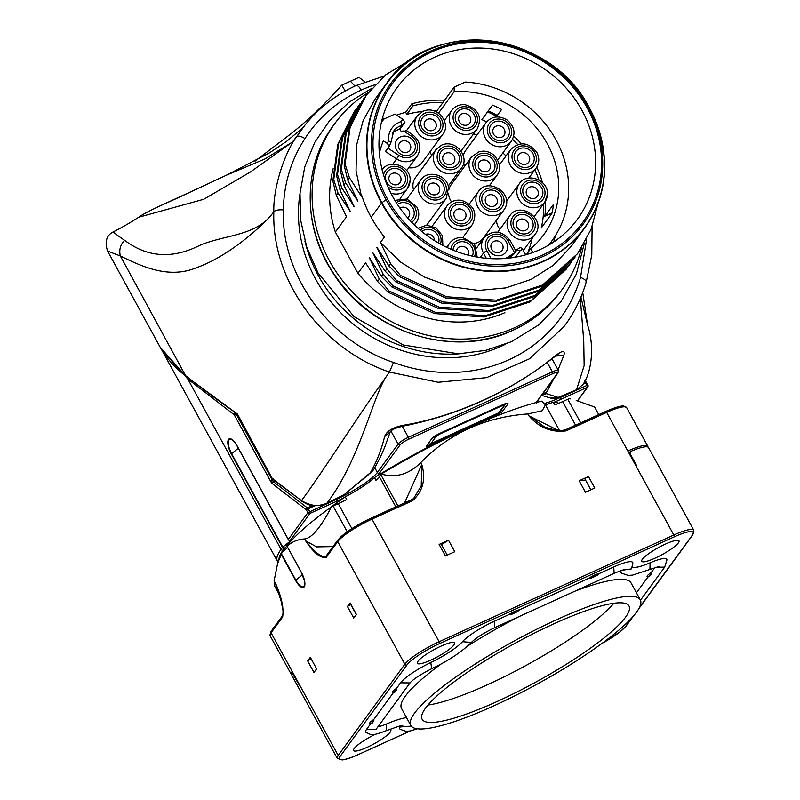 <?xml version="1.0" encoding="UTF-8"?>
<svg xmlns="http://www.w3.org/2000/svg" width="800" height="800" viewBox="0 0 800 800"><rect width="100%" height="100%" fill="white"/><g stroke="black" fill="none" stroke-linecap="round" stroke-linejoin="round"><path stroke-width="1.2" d="M292.63 673.46L293.17 673.21L292.45 673.54L300.18 686.6A31.44 5.87 151.3 0 1 300.36 686.34L271.06 632.83A31.44 5.87 151.3 0 0 270.15 635.8L271.13 631.29A1.57 1.44 36.2 0 0 271.06 632.83L282.6 617.04C284.06 608.41 281.58 596.87 275.18 582.43L282.77 606.31M274.15 580.55L279.93 595.74L274.34 585.53L274.15 580.55L277.67 563.19L282.23 552.02A169.01 31.55 151.3 0 0 279.22 558.23L277.67 563.19M301.34 572.51L287.14 546.33C291.67 541.9 297.48 539.43 304.57 538.94C311.75 538.21 320.76 527.46 331.58 506.68A169.01 31.55 151.3 0 0 286.83 545.74L301.4 572.38A12.14 4.41 -114.5 0 1 304.48 586.36A12.14 4.41 -114.5 0 1 296.82 582.5A12.14 4.41 -114.5 0 1 295.54 580.38L281.29 554.34M307.67 660.95L313.97 672.47L316.62 668.84L310.32 657.32L307.67 660.95A3.14 0.59 151.3 0 1 311.08 658.71M347.45 606.53L353.75 618.05L356.4 614.42L350.1 602.91L347.45 606.53L350.67 604.42M300.36 686.34L338.19 755.44L404.87 664.22A31.44 5.87 -28.7 0 1 439.12 641.73L673.81 535.01A31.44 5.87 -28.7 0 1 693.81 530.27L648.56 447.63A31.44 5.87 151.3 0 0 630.54 451.48L629.97 453.42L636.64 465.61A31.44 5.87 151.3 0 0 635.98 465.91L627.82 451.01A31.44 5.87 -28.7 0 1 647.82 446.28A31.44 5.87 -28.7 0 1 647.95 447.08M559.5 431.04L528.85 415.8L527.82 413.94C484.98 417.11 449.3 433.33 420.76 462.63L421.79 464.51L404.56 502.93M439.14 544.42L445.44 555.94L454.78 551.7L448.47 540.18L439.14 544.42A3.14 0.59 151.3 0 1 441.14 543.95L447.25 555.12M579.15 480.76L585.46 492.27L594.79 488.03L588.49 476.51L579.15 480.76L585.58 480.16M291.9 674.96A31.44 5.87 -28.7 0 1 291.29 674.41A31.44 5.87 -28.7 0 1 292.2 671.44M292.45 673.54A31.44 5.87 151.3 0 0 292.03 675.77L337.28 758.41A31.44 5.87 -28.7 0 1 338.19 755.44A1.57 1.44 36.2 0 0 340.27 756.19A29.87 5.58 -28.7 0 0 358.4 754.51A1.57 0.57 65.5 0 1 358.31 754.59L410.26 730.97M642.37 559.25A21.22 3.96 151.3 0 0 641.75 561.26A21.22 3.96 151.3 0 0 655.26 558.06A21.22 3.96 151.3 0 0 678.37 542.88A21.22 3.96 151.3 0 0 678.99 540.87A21.22 3.96 151.3 0 0 662.01 545.73A21.22 3.96 151.3 0 0 642.37 559.25M417.96 661.3A21.22 3.96 151.3 0 0 417.34 663.3A21.22 3.96 151.3 0 0 434.33 658.44A21.22 3.96 151.3 0 0 453.96 644.93A21.22 3.96 151.3 0 0 454.58 642.92A21.22 3.96 151.3 0 0 437.6 647.78A21.22 3.96 151.3 0 0 417.96 661.3M375.3 734.28A21.22 3.96 151.3 0 0 354.2 748.52A21.22 3.96 151.3 0 0 353.59 750.52A21.22 3.96 151.3 0 0 367.09 747.33A21.22 3.96 151.3 0 0 390.2 732.15A21.22 3.96 151.3 0 0 390.82 730.14A21.22 3.96 151.3 0 0 388.96 729.57M655.68 567.28L664.69 567.12L666.95 559.84A29.87 5.58 151.3 0 0 650.11 562.79A32.23 6.02 -28.7 0 1 632.37 566.87M622.38 570.2L631.5 568.89L632.88 562.99A29.87 5.58 151.3 0 0 613.74 566.96L614.14 573.35L494.62 627.7C483.39 633.17 475.64 638.08 471.39 642.45C461.41 652.19 448.19 660.93 431.74 668.67C420.25 674.6 413 679.36 409.99 682.93L400.59 682.81A29.87 5.58 151.3 0 1 430.75 662.54L431.74 668.67M599.45 573.46A9 1.68 151.3 0 0 588.53 578.42L591.14 578.18L597.37 575.34L599.45 573.46L613.74 566.96M519.44 609.84A9 1.68 151.3 0 0 508.52 614.8L511.13 614.56L517.37 611.72L519.44 609.84L588.53 578.42M430.75 662.54A32.23 6.02 -28.7 0 0 462.46 641.71A29.87 5.58 151.3 0 1 494.23 621.3L508.52 614.8M393.42 692.61L394.82 692.21L396.6 689.78L396.52 688.36L400.59 682.81M396.52 688.36A9 1.68 151.3 0 0 392.77 692.6L393.99 692.67M370.69 723.7L372.09 723.3L373.86 720.88L373.79 719.46L393.37 692.67M373.79 719.46A9 1.68 151.3 0 0 370.04 723.69L371.26 723.77M402.77 725.61L399.52 726.06L386.27 730.69C369.89 736.92 371.49 734.45 366.14 732.48A29.87 5.58 151.3 0 1 366.63 729.26L370.64 723.77M400.58 725.85A32.23 6.02 -28.7 0 1 400.14 726.97A29.87 5.58 151.3 0 0 400.2 729.34L406.14 731.37L410.51 730.91L417.28 728.79M630.02 451.9L630.54 451.48M588.49 476.51A3.14 0.59 151.3 0 0 585.06 478.76A3.14 0.59 151.3 0 0 584.97 479.06L590.86 489.81M569.26 398.6L570.32 398.85A169.01 31.55 151.3 0 0 569.26 398.6A31.44 5.87 151.3 0 0 567.78 399.26L562.64 401.6A37.73 7.04 -28.7 0 1 554.77 404.9L553.29 402.19A37.73 7.04 -28.7 0 1 545.39 404.76M576.22 400.47L594.61 407L598.78 414.61M527.82 413.94L542.17 410.77L545.46 404.87L541.57 401.16A169.01 31.55 151.3 0 0 524.2 406.05A169.01 31.55 151.3 0 0 381.25 474.06A31.44 5.87 151.3 0 0 380.79 474.66L379.33 476.66A37.73 7.04 -28.7 0 1 375.95 480.31L374.46 477.6A37.73 7.04 -28.7 0 1 345.22 496.81L346.7 499.52A37.73 7.04 -28.7 0 1 338.23 503.65L333.09 505.99A31.44 5.87 151.3 0 0 331.58 506.68M381.25 474.06C395.76 478.19 408.93 474.38 420.76 462.63M564.94 430.03L558.2 431.01L544.71 427.06L528.85 415.8C539.13 427.7 551.54 432.72 566.06 430.87A1.57 0.57 -114.5 0 0 565.04 429.95A1.57 0.57 -114.5 0 0 564.94 430.03M338.34 539.65A29.87 5.58 151.3 0 1 370.87 518.28A1.57 0.57 65.5 0 1 370.96 518.21A1.57 0.57 65.5 0 1 371.99 519.12L412.61 500.65C422.96 491.2 426.02 479.15 421.79 464.51L421.22 485.94L413.62 498.51L411.68 499.72M326.14 555.99L337.81 540.08C343.76 533.24 354.81 525.95 370.96 518.21L411.58 499.74A1.57 0.57 -114.5 0 0 411.49 499.81L371.08 518.19M326.8 555.44C323.51 559.08 316.44 554.2 305.59 540.8L304.57 538.94M333.06 546.57L316.6 546.89L305.59 540.8C313.72 552.9 320.59 558.43 326.2 557.4A1.57 1.44 -143.8 0 1 326.26 555.88M287.72 547.63L282.23 552.02M345.22 496.81A155.65 29.05 151.3 0 0 343.64 497.92A155.65 29.05 151.3 0 0 331.27 506.91M587.75 325.77L580.93 297.07M558.83 403.27A155.65 29.05 151.3 0 0 554.02 402.25A155.65 29.05 151.3 0 0 553.29 402.19M499.05 415.05A155.65 29.05 151.3 0 0 463.67 429.78A155.65 29.05 151.3 0 0 376.73 476.21A155.65 29.05 151.3 0 0 374.46 477.6M463.67 429.78L499.01 413.71A3.14 0.59 151.3 0 0 502.43 411.46L507.74 404.2A7.86 1.47 151.3 0 0 507.97 403.46A7.86 1.47 151.3 0 0 502.96 404.64L440.29 433.14A7.86 1.47 151.3 0 0 431.73 438.77L426.43 446.02A3.14 0.59 151.3 0 0 426.34 446.32A3.14 0.59 151.3 0 0 428.34 445.85L463.67 429.78M360.88 487.76L363.85 485.8M185.89 376.22C174.75 367.55 166.2 357.91 160.23 347.28L185.9 376.22L237.45 414.05C221.05 402.64 203.74 389.82 185.53 375.59L120.34 255.97C142.04 266.63 169.06 279.23 196.59 267.65C225.99 257.24 255.46 231.96 269.89 216.79C252.92 235.68 225.58 235 200.71 244.9C176.4 257.38 150.35 259.77 124.59 240.28C116.55 234.85 112.89 231.99 113.62 231.68L113.62 231.68C121.39 227.82 129.76 223.01 138.69 217.24L203.7 199.29L250.36 172.03L292.3 142.13L265.02 158.9L225.35 175.67M305.23 124.76L296.49 136.87C282.95 155.51 273 190.76 273.84 211.75C271.46 279.8 320.99 348.8 389.46 372.06L385.6 377.62C359.57 413.72 320.62 475.05 301.47 500.65L272.29 478.59L273.24 478.53L272.29 478.59L237.45 414.05M272.29 478.59A1.57 1.2 126.6 0 0 272.69 479.28M107.73 251.14L120.34 255.97C118.9 250.05 120.32 244.82 124.59 240.28M160.23 347.28L107.64 251.17C104.48 241.69 106.46 235.2 113.6 231.69M586.63 239.07L580.54 277.39C584.97 279.2 586.77 280.98 585.93 282.72M269.89 216.79L273.84 211.75C275.41 210.19 278.59 209.57 283.38 209.89C280.79 274.47 328.7 340.83 393.49 362.45L389.46 372.06L438.14 382.27L486.61 377.64L529.52 358.79L563.84 326.81C573.96 313.38 581.4 298.53 586.17 282.25L586.15 282.33M299.96 193.85A140.71 128.45 36.2 0 0 357.2 327.13A140.71 128.45 36.2 0 0 501.4 346.19A140.71 128.45 36.2 0 0 505.61 344.18M558.06 369.85L563.97 355.02C565.22 349.9 561.93 350.48 554.09 356.75C513.88 390.03 455.18 416.72 403.41 425.27C392.86 427.36 386.6 431.13 384.61 436.58C381.37 449.95 376.61 462 370.33 472.73L344.01 494.79L326.79 503.33C319.41 507.03 310.97 506.14 301.47 500.65L272.68 479.27A1.57 1.57 0 0 1 272.23 478.76L237.51 414.45M385.6 377.62C372.31 398.85 359.22 461 326.79 503.33L326.23 503.33L326.79 503.33M580.34 298.46L583.74 341L584.15 365.62L576.54 389.76L558.18 397.4L546.49 393.67L546.31 392.7L554.15 378.15M368.62 474.55L344.01 494.79M556.82 354.64L558.08 354.42L553.56 357.51C509.5 392.1 459.11 415.02 402.4 426.27C390.37 429.47 391.85 430.81 390.19 431.88L390.33 431.57M390.25 431.8L384.61 436.58M402.4 426.27L403.41 425.27M553.56 357.51L554.09 356.75M555.33 356.16L563.97 355.02M558.18 397.4L550.58 398.07M576.54 389.76L582.81 384.68L576.45 389.85L558.08 397.49C555.07 398.62 552.72 398.86 551.03 398.21L541.59 395.34M584.24 382.05L584.78 381.81A1.57 1.21 -52.4 0 1 586.3 382.32M292.3 142.13L296.49 136.87C297.99 135.49 300.82 136.05 304.98 138.55A154.34 140.89 -143.8 0 1 361.29 90.08A154.3 140.85 -143.8 0 1 374.96 84.74M138.44 217.41L138.68 217.24C141.72 214.96 148.2 211.48 158.11 206.8L183.41 195.36M365.42 82.27L359 77.33L341.76 85.17C324.69 104.23 308.13 120.13 292.08 132.88L255.01 161.16M341.76 85.17L345.42 91.37M581.57 247.84A140.71 128.45 -143.8 0 1 562.25 289.31A140.71 128.45 -143.8 0 1 515.03 327.53A140.71 128.45 -143.8 0 1 348.26 287.53A140.71 128.45 -143.8 0 1 335.05 123.23A140.71 128.45 -143.8 0 1 368.33 92.46M333.16 168.65A122.63 111.94 36.2 0 0 335.35 232.03L357.93 273.28A122.63 111.94 36.2 0 0 504.88 312.67M356.37 108.77L353.99 111.98L337.78 144.39L332.82 180.93L336.34 195.52L346.53 216.74L335.35 232.03M357.93 273.28L365.56 262.84L377.6 281.55L388.15 292.22L389.06 290.97L435.33 312.33L485.13 315.73L531.04 300.62L566.23 269.2L567.64 267.23M389.06 290.97L379.3 279.22L369.35 257.66L381.38 276.36L391.94 287.04L438.21 308.4L488 311.8L533.91 296.68L569.11 265.26L571.43 262.05M370.84 260.06L369.1 258.01M388.15 292.22L434.42 313.58L484.22 316.98L530.13 301.86L566.24 269.2M391.94 287.04L392.85 285.79L383.08 274.04L372.89 252.82L385.17 271.18L395.73 281.85L396.64 280.61L386.87 268.85L376.93 247.3L388.96 266L399.52 276.67L445.79 298.03L495.58 301.43L541.49 286.32L577.6 253.65L591.12 229.29L598.35 202.12M360.16 103.59L357.78 106.8L341.57 139.2L336.61 175.74L340.12 190.34L350.32 211.55L338.04 193.2L333.73 179.68L332.82 180.93M362.47 100.37L345.36 134.02L340.39 170.56L343.91 185.16L354.11 206.37L341.82 188.01L337.52 174.5L336.61 175.74M399.52 276.67L400.43 275.42L390.66 263.67L380.46 242.46L384.45 237.01A122.63 111.94 36.2 0 1 371.16 217.29A122.63 111.94 36.2 0 1 361.87 195.76L361.43 196.35L349.4 177.65L345.09 164.13L344.18 165.38L347.7 179.97L357.9 201.19L345.61 182.83L341.31 169.32L340.39 170.56M400.43 275.42L446.7 296.78L496.49 300.18L542.4 285.07L577.6 253.65M371.16 217.29L381.54 203.09A122.63 111.94 36.2 0 0 584.15 228.7A122.63 111.94 36.2 0 0 584.55 228.16L571.3 246.29L553.39 265.26L531.17 279.38L505.79 287.91L478.62 290.41L451.08 286.76L424.63 277.15L400.67 262.11L380.46 242.46M584.55 228.16A122.63 111.94 36.2 0 0 604.4 159.72M589.61 108.35C551.31 30.84 430.92 16.08 386.55 83.42A122.63 111.94 -143.8 0 0 381.54 203.09L381.91 202.75A122.42 111.75 36.2 0 0 543.5 261.03A122.42 111.75 36.2 0 0 589.57 108.32L589.6 108.35C611.25 153.25 609.43 193.36 584.15 228.7M361.43 196.35L356.03 170.71L356.59 145.08L363.09 120.75L375.19 98.96L386.55 83.42A122.63 111.94 -143.8 0 1 445.98 43.68M411.73 59.07L385.84 74.69L366.27 95.19L350.06 127.59L345.09 164.13M344.18 165.38L349.15 128.84L366.26 95.19M357.64 201.53L356.9 199.19M363.95 98.4L346.27 132.77L341.31 169.32M353.85 206.72L353.11 204.37M358.69 105.56L342.48 137.96L337.52 174.5M350.07 211.9L349.32 209.55M354.9 110.74L338.69 143.14L333.73 179.68M539.96 249.6A111.63 101.9 36.2 0 0 577.41 219.28A111.63 101.9 36.2 0 0 566.93 88.94A111.63 101.9 36.2 0 0 434.63 57.22A111.63 101.9 36.2 0 0 397.18 87.53A111.63 101.9 36.2 0 0 407.65 217.87A111.63 101.9 36.2 0 0 539.96 249.6M411.86 103.79L405.64 112.3L406.77 114.36L412.98 105.85L411.86 103.79A111.63 101.9 -143.8 0 1 444.64 100.21M396.64 115.2A111.63 101.9 -143.8 0 1 405.64 112.3M488.31 110.88A111.63 101.9 -143.8 0 1 497.26 115.44A108.48 99.03 -143.8 0 0 488.28 110.92M555.28 235.85A111.63 101.9 -143.8 0 1 553.74 241.94M381.84 120.45A109.27 99.74 36.2 0 1 383.65 119.19L382.66 117.38M443.05 102.38A109.27 99.74 36.2 0 0 412.98 105.85M383.65 119.19L381.41 122.25M406.77 114.36A109.27 99.74 -143.8 0 1 422.77 111.41M433.86 110.84A109.27 99.74 -143.8 0 1 436.84 110.88M473.65 133.77A93.55 85.39 -143.8 0 1 476.84 135.21M502.86 152.9A93.55 85.39 -143.8 0 1 506.01 155.97M532.07 238.53A93.55 85.39 -143.8 0 1 527.69 252.84M408.77 167.73A15.72 14.35 36.2 0 0 417.04 166.58A15.72 14.35 36.2 0 0 422.31 162.31L442.74 134.37A15.72 14.35 -143.8 0 1 437.46 138.64A15.72 14.35 -143.8 0 1 436.72 138.95A15.72 14.35 -143.8 0 1 418.55 133.85A15.72 14.35 -143.8 0 1 417.35 115.81L406.5 130.66M496.41 220.23A15.72 14.35 36.2 0 0 499.89 229.28M497.71 159.94L511.39 141.22A15.72 14.35 -143.8 0 1 490.86 143.97A15.72 14.35 -143.8 0 1 490.16 143.48A15.72 14.35 -143.8 0 1 486.01 122.67L465.58 150.61A15.72 14.35 36.2 0 0 463.32 155.72M463.65 162.87A15.72 14.35 36.2 0 0 464.91 165.9M429.94 151.88A15.72 14.35 36.2 0 0 431.8 155.28M448.23 186.09L461.28 168.24A15.72 14.35 -143.8 0 1 456.01 172.51A15.72 14.35 -143.8 0 1 455.27 172.82A15.72 14.35 -143.8 0 1 437.09 167.72A15.72 14.35 -143.8 0 1 435.9 149.69L415.47 177.62A15.72 14.35 36.2 0 0 413.53 189.86M473.96 243.51A15.72 14.35 36.2 0 0 483.37 238.07L503.79 210.13A15.72 14.35 -143.8 0 1 483.63 213.12A15.72 14.35 -143.8 0 1 477.26 193.46A15.72 14.35 -143.8 0 1 477.64 192.76A15.72 14.35 -143.8 0 1 478.41 191.57L469.31 204.03M489.28 185.85L496.9 175.43A15.72 14.35 -143.8 0 1 473.81 176.11A15.72 14.35 -143.8 0 1 473.22 175.49A15.72 14.35 -143.8 0 1 471.51 156.87L451.09 184.81A15.72 14.35 36.2 0 0 448.82 189.9M448.53 193.18A15.72 14.35 36.2 0 0 451.54 201.9M387.9 148.11L399 155.49A12.58 11.48 -143.8 0 0 415.75 152.83A12.58 11.48 -143.8 0 0 411.54 136.25L403.69 131.03A15.72 14.35 -143.8 0 0 401.08 131.3L399.99 129.29L404.92 122.24L403.01 119.43L394.94 114.06L383.83 119.11L381.35 122.5M403.69 131.03L405.35 131.14L405.88 130.25L405.23 131.12M403.01 119.43A88.83 81.09 36.2 0 0 400.93 121.66A21.22 19.37 36.2 0 0 388.54 140.67A88.83 81.09 36.2 0 0 387.33 143.48L383.35 140.83A93.55 85.39 36.2 0 0 379.35 153.25M387.33 143.48L389.24 146.29L390.9 142.42A85.69 78.22 36.2 0 0 390.07 144.27A85.69 78.22 36.2 0 0 389.34 146.03M417.61 155.61A15.72 14.35 -143.8 0 1 417.21 156.18A15.72 14.35 -143.8 0 1 396.68 158.93L385.45 151.47L389.24 146.29M514.41 257.34A21.22 19.37 36.2 0 0 520.01 250.84A88.83 81.09 36.2 0 0 522.55 249.12L525.68 254.83M522.55 249.12L520.39 247.29L516.78 249.77L513.75 253.91A18.08 16.5 -143.8 0 1 513.5 254.44M532.75 252.54L530.68 248.75L526.39 254.62M438.48 113.14L454.14 91.72L454.22 87.11L436.18 111.77M530.68 248.75A93.55 85.39 36.2 0 0 543.49 235.05A93.55 85.39 36.2 0 0 544.52 138.99A93.55 85.39 36.2 0 0 454.14 91.72M545.39 201.27A93.55 85.39 -143.8 0 1 544.83 216.22L553.55 204.3A93.55 85.39 -143.8 0 1 551.83 213.54L541.22 228.05A93.55 85.39 36.2 0 0 543.5 203.93M538.93 179.97A93.55 85.39 36.2 0 0 534.85 169.79M517.69 144.49A93.55 85.39 36.2 0 0 512.55 139.35M486.7 121.8A93.55 85.39 36.2 0 0 481.88 119.67L492.49 105.16A93.55 85.39 -143.8 0 1 501.63 109.46L496.12 117M513.71 136.08A93.55 85.39 -143.8 0 1 521.3 143.79M536.72 167.16A93.55 85.39 -143.8 0 1 542.38 182.5M548.9 244.97L551.74 241.08A103.77 94.72 -143.8 0 0 556.14 140.12A103.77 94.72 -143.8 0 0 465.33 82.05L454.22 87.11M548.56 245.16A103.77 94.72 -143.8 0 0 551.74 241.08A108.48 99.03 -143.8 0 1 550.82 243.81M381.27 122.87A103.77 94.72 -143.8 0 1 383.83 119.11M487.56 111.9A103.77 94.72 -143.8 0 1 496.58 116.36M400.93 121.66L402.06 125.3L399.03 129.45A85.69 78.22 -143.8 0 1 399.88 128.49L401.13 127.42M392.39 133.24A18.08 16.5 -143.8 0 1 399.03 129.45M413.91 151.61A10.37 9.47 36.2 0 0 410.44 137.93A10.37 9.47 36.2 0 0 396.63 140.13A10.37 9.47 36.2 0 0 400.1 153.8A10.37 9.47 36.2 0 0 413.91 151.61M388.54 140.67L390.9 142.42M404.92 122.24A85.69 78.22 36.2 0 0 403.51 123.7A85.69 78.22 36.2 0 0 402.06 125.3A18.08 16.5 36.2 0 0 393.71 131.05L390.95 142.33M409.94 150.13A6.29 5.74 36.2 0 0 407.97 141.92A6.29 5.74 36.2 0 0 399.63 142.93A6.29 5.74 36.2 0 0 399.47 143.16A6.29 5.74 36.2 0 0 401.44 151.37A6.29 5.74 36.2 0 0 409.78 150.36A6.29 5.74 36.2 0 0 409.94 150.13M498.54 258.78L498.11 258.23L496.04 258.79M492.67 237.05A10.37 9.47 36.2 0 0 488.76 249.99A10.37 9.47 36.2 0 0 502.45 254.93A10.37 9.47 36.2 0 0 506.36 241.99A10.37 9.47 36.2 0 0 492.67 237.05M520.01 250.84L516.78 249.77A18.08 16.5 36.2 0 1 515.19 252.51A18.08 16.5 36.2 0 1 509.11 257.43M494.02 241.35A6.29 5.74 36.2 0 0 491.91 243.06A6.29 5.74 36.2 0 0 492.51 250.4A6.29 5.74 36.2 0 0 499.96 252.19A6.29 5.74 36.2 0 0 502.07 250.48A6.29 5.74 36.2 0 0 501.48 243.14A6.29 5.74 36.2 0 0 494.02 241.35M544.83 216.22L551.97 212.98M435.7 133A10.37 9.47 36.2 0 0 439.6 120.06A10.37 9.47 36.2 0 0 425.91 115.12A10.37 9.47 36.2 0 0 422 128.06A10.37 9.47 36.2 0 0 435.7 133M433.2 130.25A6.29 5.74 36.2 0 0 435.31 128.54A6.29 5.74 36.2 0 0 434.72 121.2A6.29 5.74 36.2 0 0 427.27 119.41A6.29 5.74 36.2 0 0 425.16 121.12A6.29 5.74 36.2 0 0 425.75 128.47A6.29 5.74 36.2 0 0 433.2 130.25M405.59 179.18A10.37 9.47 36.2 0 0 395.69 168.43A10.37 9.47 36.2 0 0 385.46 177.17A10.37 9.47 36.2 0 0 395.37 187.91A10.37 9.47 36.2 0 0 405.59 179.18M401.06 179.56A6.29 5.74 36.2 0 0 396.77 173.45A6.29 5.74 36.2 0 0 389.88 175.24A6.29 5.74 36.2 0 0 388.85 178.34A6.29 5.74 36.2 0 0 393.14 184.44A6.29 5.74 36.2 0 0 400.03 182.66A6.29 5.74 36.2 0 0 401.06 179.56M410.18 220.65A10.37 9.47 36.2 0 0 412.97 208.31A10.37 9.47 36.2 0 0 397.44 204.49M407.65 217.86A6.29 5.74 36.2 0 0 408.68 216.8A6.29 5.74 36.2 0 0 408.94 210.66A6.29 5.74 36.2 0 0 399.89 208.08M438.46 243.01A10.37 9.47 36.2 0 0 434.08 231.2A10.37 9.47 36.2 0 0 421.86 231.57M434.44 240.6A6.29 5.74 36.2 0 0 431.47 235.1A6.29 5.74 36.2 0 0 425.5 234.44M472.32 256.13A10.37 9.47 36.2 0 0 463.25 241.72A10.37 9.47 36.2 0 0 453.03 250.12M468.09 255.12A6.29 5.74 36.2 0 0 462.61 246.34A6.29 5.74 36.2 0 0 457.44 248.53A6.29 5.74 36.2 0 0 456.42 251.44M514.45 218.44A10.37 9.47 36.2 0 0 517.92 232.11A10.37 9.47 36.2 0 0 531.73 229.92A10.37 9.47 36.2 0 0 528.26 216.24A10.37 9.47 36.2 0 0 514.45 218.44M517.29 221.48A6.29 5.74 36.2 0 0 519.26 229.68A6.29 5.74 36.2 0 0 527.6 228.67A6.29 5.74 36.2 0 0 527.76 228.44A6.29 5.74 36.2 0 0 525.79 220.23A6.29 5.74 36.2 0 0 517.45 221.24A6.29 5.74 36.2 0 0 517.29 221.48M522.77 190.87A10.37 9.47 36.2 0 0 532.68 201.62A10.37 9.47 36.2 0 0 542.9 192.88A10.37 9.47 36.2 0 0 533 182.13A10.37 9.47 36.2 0 0 522.77 190.87M526.17 192.04A6.29 5.74 36.2 0 0 530.45 198.15A6.29 5.74 36.2 0 0 537.35 196.36A6.29 5.74 36.2 0 0 538.37 193.26A6.29 5.74 36.2 0 0 534.09 187.16A6.29 5.74 36.2 0 0 527.19 188.94A6.29 5.74 36.2 0 0 526.17 192.04M515.39 161.74A10.37 9.47 36.2 0 0 529.08 166.68A10.37 9.47 36.2 0 0 532.99 153.74A10.37 9.47 36.2 0 0 519.29 148.8A10.37 9.47 36.2 0 0 515.39 161.74M518.29 160.94A6.29 5.74 36.2 0 0 528.7 162.23A6.29 5.74 36.2 0 0 528.95 156.09A6.29 5.74 36.2 0 0 518.54 154.8A6.29 5.74 36.2 0 0 518.29 160.94M494.29 138.84A10.37 9.47 36.2 0 0 508.1 136.65A10.37 9.47 36.2 0 0 504.63 122.97A10.37 9.47 36.2 0 0 490.82 125.17A10.37 9.47 36.2 0 0 494.29 138.84M495.75 136.5A6.29 5.74 36.2 0 0 503.97 135.4A6.29 5.74 36.2 0 0 502.03 126.88A6.29 5.74 36.2 0 0 493.81 127.97A6.29 5.74 36.2 0 0 495.75 136.5M465.12 128.32A10.37 9.47 36.2 0 0 475.34 119.59A10.37 9.47 36.2 0 0 465.44 108.84A10.37 9.47 36.2 0 0 455.21 117.58A10.37 9.47 36.2 0 0 465.12 128.32M464.61 125.26A6.29 5.74 36.2 0 0 469.79 123.07A6.29 5.74 36.2 0 0 470.11 117.07A6.29 5.74 36.2 0 0 464.81 113.45A6.29 5.74 36.2 0 0 459.63 115.65A6.29 5.74 36.2 0 0 459.3 121.65A6.29 5.74 36.2 0 0 464.61 125.26M454.24 166.87A10.37 9.47 36.2 0 0 458.15 153.93A10.37 9.47 36.2 0 0 444.45 148.99A10.37 9.47 36.2 0 0 440.55 161.93A10.37 9.47 36.2 0 0 454.24 166.87M451.75 164.12A6.29 5.74 36.2 0 0 453.86 162.42A6.29 5.74 36.2 0 0 453.27 155.07A6.29 5.74 36.2 0 0 445.81 153.28A6.29 5.74 36.2 0 0 443.7 154.99A6.29 5.74 36.2 0 0 444.29 162.34A6.29 5.74 36.2 0 0 451.75 164.12M444.11 187.14A10.37 9.47 36.2 0 0 432.3 178.45A10.37 9.47 36.2 0 0 424.35 189.23A10.37 9.47 36.2 0 0 436.17 197.92A10.37 9.47 36.2 0 0 444.11 187.14M439.65 188.33A6.29 5.74 36.2 0 0 434.86 183.26A6.29 5.74 36.2 0 0 428.59 185.25A6.29 5.74 36.2 0 0 427.68 189.59A6.29 5.74 36.2 0 0 432.47 194.66A6.29 5.74 36.2 0 0 438.74 192.67A6.29 5.74 36.2 0 0 439.65 188.33M461.72 204.49A10.37 9.47 36.2 0 0 450.51 212.06A10.37 9.47 36.2 0 0 459.3 223.66A10.37 9.47 36.2 0 0 470.5 216.09A10.37 9.47 36.2 0 0 461.72 204.49M460.67 209.04A6.29 5.74 36.2 0 0 454.86 211.14A6.29 5.74 36.2 0 0 459.2 220.66A6.29 5.74 36.2 0 0 465.02 218.56A6.29 5.74 36.2 0 0 460.67 209.04M482.73 194.94A10.37 9.47 36.2 0 0 487.62 208.31A10.37 9.47 36.2 0 0 500.99 204.7A10.37 9.47 36.2 0 0 496.1 191.33A10.37 9.47 36.2 0 0 482.73 194.94M485.76 197.64A6.29 5.74 36.2 0 0 488.3 205.5A6.29 5.74 36.2 0 0 496.37 204.3A6.29 5.74 36.2 0 0 496.83 203.55A6.29 5.74 36.2 0 0 494.28 195.69A6.29 5.74 36.2 0 0 486.21 196.88A6.29 5.74 36.2 0 0 485.76 197.64M478.11 171.68A10.37 9.47 36.2 0 0 492.33 172.38A10.37 9.47 36.2 0 0 491.82 158.55A10.37 9.47 36.2 0 0 477.59 157.85A10.37 9.47 36.2 0 0 478.11 171.68M480.24 169.87A6.29 5.74 36.2 0 0 489.47 169.6A6.29 5.74 36.2 0 0 488.55 161.91A6.29 5.74 36.2 0 0 479.32 162.18A6.29 5.74 36.2 0 0 480.24 169.87M378.41 249.69L376.68 247.64M396.64 280.61L442.91 301.97L492.7 305.37L538.61 290.25L573.81 258.83L575.21 256.87M395.73 281.85L442 303.21L491.79 306.61L537.7 291.5L573.81 258.84M374.62 254.87L372.89 252.82M392.85 285.79L439.12 307.15L488.92 310.55L534.83 295.43L570.02 264.02M188.03 377.89A1.57 1.21 127.6 0 0 187.81 379L281.07 549.34A125.78 23.48 -28.7 0 0 277.42 561.23L161.44 349.37L187.81 379L233.89 414.54A1.57 0.57 65.5 0 1 234.51 415.34L270.69 481.41L273.42 479.82M286.98 546.22L284.56 548.15A1.57 1.44 -143.8 0 1 282.48 547.4L231.3 453.92A12.14 4.41 -114.5 0 1 228.06 440.38A12.14 4.41 -114.5 0 1 234.86 442.37A12.14 4.41 -114.5 0 1 237.16 445.92L288.34 539.4A1.57 1.44 36.2 0 0 290.41 540.15A1.57 1.54 134.1 0 1 288.3 539.56L237.11 446.07A11.48 4.17 -114.5 0 0 234.95 442.73A11.48 4.17 -114.5 0 0 234.92 442.69A11.48 4.17 -114.5 0 0 228.52 440.86A11.48 4.17 -114.5 0 0 231.59 453.64L282.77 547.13A1.57 1.06 51.3 0 0 284.56 548.15L283.15 550.09A124.2 23.18 -28.7 0 0 278.99 558.95M275.22 481.16L273.64 481.88A1.57 1.21 127.6 0 0 272.55 483.8L306.33 509.85A1.57 1.21 -52.4 0 1 307.42 507.93A1.57 0.57 65.5 0 1 308.04 508.73L309.59 511.55A1.57 0.57 65.5 0 1 309.95 513.42L290.41 540.15L291.13 540.84M290.35 541.65L288.57 539.92A1.57 1.57 0 0 1 288.29 539.55L307.87 512.67L306.33 509.85L314.88 505.62M448.47 540.18L441.56 544.72M350.1 602.91A3.14 0.59 151.3 0 0 350.01 603.2L356.26 614.62M406.57 717.68A44.81 8.36 151.3 0 0 386.46 724.03A17.29 3.23 -28.7 0 1 378.14 726.51M621.09 570.59A44.81 8.36 151.3 0 0 621.63 573.18L628.15 575.4L632.58 575.12L649.93 569.45L650.11 562.79M648.11 576.79L649.51 576.39L651.29 573.97L651.22 572.55L654.88 567.54M651.22 572.55A9 1.68 151.3 0 0 647.47 576.78L648.68 576.85M636.44 592.76L648.06 576.85M640.3 599.82A130.81 24.41 -28.7 0 1 494.04 705.75A130.81 24.41 -28.7 0 1 410.82 725.45A130.81 24.41 -28.7 0 1 557.08 619.51A130.81 24.41 -28.7 0 1 640.3 599.82L631.02 582.88A130.81 24.41 151.3 0 0 574.87 591.21M518.69 616.76A130.81 24.41 151.3 0 0 468.15 645.71M441.84 663.48A130.81 24.41 151.3 0 0 401.55 708.51L410.82 725.45M497.14 701.5A117.92 22.01 151.3 0 0 628.99 606.01A117.92 22.01 151.3 0 0 553.97 623.76A117.92 22.01 151.3 0 0 422.13 719.26A117.92 22.01 151.3 0 0 497.14 701.5M613.87 603.28A117.92 22.01 -28.7 0 1 487.87 684.57A117.92 22.01 -28.7 0 1 427.97 705.05M282.6 617.04A1.57 1.44 -143.8 0 1 282.66 615.52L271.13 631.29M340.27 756.19L406.95 664.97A1.57 1.44 -143.8 0 1 404.87 664.22L337.74 541.61L326.2 557.4M287.14 546.33L301.4 572.38M406.95 664.97A29.87 5.58 -28.7 0 1 439.48 643.6A1.57 0.57 65.5 0 0 439.12 641.73L371.99 519.12A31.44 5.87 151.3 0 0 337.74 541.61A1.57 1.44 -143.8 0 1 337.81 540.08M639.33 607.67L692.31 535.21A29.87 5.58 -28.7 0 0 674.17 536.88A1.57 0.57 -114.5 0 0 673.81 535.01L635.98 465.91M627.82 451.01L606.68 412.4L566.06 430.87M558.24 431.01L565.03 429.95L605.65 411.48C619.2 405.54 623.06 405.87 623.84 406.07L626.68 407.66A31.44 5.87 151.3 0 0 606.68 412.4A1.57 0.57 -114.5 0 0 605.65 411.48A1.57 0.57 -114.5 0 0 605.56 411.56L565.15 429.94M602.16 643.27A29.87 5.58 -28.7 0 0 625.63 626.42L632.28 617.32M358.4 754.51L410.12 731M674.17 536.88L439.48 643.6M638.71 608.82L692.83 534.78A1.57 1.44 -143.8 0 1 692.31 535.21M629.97 453.42L629.49 454.07M625.63 626.42A1.57 1.44 36.2 0 0 626.16 626L633.54 615.89M580.69 422.84L567.78 399.26M562.64 401.6L575.55 425.17M397.92 505.95L380.79 474.66M412.61 500.65A1.57 0.57 -114.5 0 0 411.59 499.73L413.61 498.52M333.09 505.99L347.2 531.76M295.54 580.38L295.83 580.11A11.48 4.17 -114.5 0 0 297.03 582.11A11.48 4.17 -114.5 0 0 303.01 586.88A11.48 4.17 -114.5 0 0 304.37 580.62A11.48 4.17 -114.5 0 0 301.36 572.54L304.37 580.62M281.48 553.9L295.83 580.11L302.47 574.79M343.64 497.92A39.31 7.34 151.3 0 1 336.62 501.29L309.95 513.42A1.57 1.44 -143.8 0 1 307.87 512.67L336.25 499.42A37.73 7.04 151.3 0 0 377.35 472.43A1.57 1.44 36.2 0 0 379.43 473.18A39.31 7.34 151.3 0 1 376.73 476.21M554.02 402.25A39.31 7.34 151.3 0 0 560.64 399.42L587.31 387.3A1.57 0.57 -114.5 0 0 587.36 386.53A1.57 0.57 -114.5 0 0 586.95 385.42L587.9 385.33A1.57 1.44 -143.8 0 1 587.31 387.3L577.44 400.8M544.39 403.45A37.73 7.04 151.3 0 0 560.28 397.55A1.57 0.57 65.5 0 1 560.64 399.42M536.18 402.52A39.31 7.34 151.3 0 1 536.77 401.63A1.57 1.44 36.2 0 0 537.3 401.2L558.03 372.84A1.57 1.44 -143.8 0 1 557.5 373.27A7.86 1.47 -28.7 0 0 552.73 373.71L408.71 439.2A7.86 1.47 -28.7 0 0 400.15 444.82L379.43 473.18M536.77 401.63L557.5 373.27M379.33 476.66L395.87 506.88M351.89 528.6L338.23 503.65M336.62 501.29A1.57 0.57 -114.5 0 0 336.25 499.42L335.93 498.83M236.75 413.98L236.23 414.21L272.4 480.29A3.14 1.14 -114.5 0 0 273.64 481.88L307.42 507.93L312.87 505.45M270.69 481.41A4.72 1.71 -114.5 0 0 272.55 483.8M283.15 550.09A1.57 1.44 36.2 0 1 281.07 549.34L282.77 547.13L290.02 541.32M233.89 414.54A1.57 1.21 -52.4 0 1 234.89 412.67M235.42 413.04A3.14 1.14 65.5 0 1 236.23 414.21L234.51 415.34M361.2 90.12A7.86 2.85 -114.4 0 0 356.06 85.55L384.15 76.07M580.54 277.39A154.54 141.07 -143.8 0 1 393.45 362.43M283.38 209.89A155.28 141.74 -143.8 0 1 304.98 138.55M374.77 467.71L377.35 472.43L398.08 444.08A9.43 1.76 -28.7 0 1 408.35 437.33L552.37 371.84A9.43 1.76 -28.7 0 1 558.37 370.42L551.98 358.76M369.84 473.97L373.75 469.53L370.33 472.73M543.01 393.4L546.31 392.7M541.83 395L546.49 393.67M559.84 396.76L560.28 397.55L586.95 385.42L585.4 382.6A1.57 0.57 -114.5 0 0 584.78 381.81L584.48 381.58M586.36 382.51L583.48 383.47M552.73 373.71A1.57 0.57 -114.5 0 0 552.37 371.84L547.21 362.43M402.31 426.29L408.35 437.33A1.57 0.57 65.5 0 1 408.71 439.2M400.15 444.82A1.57 1.44 -143.8 0 1 398.08 444.08L390.96 431.07M354.89 86.09L350.43 81.19M459.18 353.81A140.71 128.45 -143.8 0 1 304.87 241.01M333.16 125.82A140.71 128.45 36.2 0 0 346.37 290.12A140.71 128.45 36.2 0 0 513.14 330.12A140.71 128.45 36.2 0 0 514.91 329.3A140.71 128.45 36.2 0 0 560.35 291.9C548.02 308.64 532.22 321.43 512.96 330.27C453.33 359.12 369.88 332.48 332.97 272.9C302.55 227.21 302.59 166.47 333.16 125.82L335.05 123.23M388.96 266L390.66 263.67M385.17 271.18L386.87 268.85M381.38 276.36L383.08 274.04M377.6 281.55L379.3 279.22M338.04 193.2L336.34 195.52M341.82 188.01L340.12 190.34M345.61 182.83L343.91 185.16M349.4 177.65L347.7 179.97M589.57 108.32A122.42 111.75 36.2 0 0 427.98 50.04A122.42 111.75 36.2 0 0 381.91 202.75L386.04 199.62A119.15 108.77 -143.8 0 1 385.08 197.84A119.15 108.77 -143.8 0 1 431.77 50.59A119.15 108.77 -143.8 0 1 588.16 107.71L589.57 108.32M587.2 107.98L588.16 107.71A119.16 108.77 -143.8 0 1 543.32 256.35A119.16 108.77 -143.8 0 1 386.04 199.62L387.38 198.84A117.79 107.53 -143.8 0 1 386.44 197.07A117.79 107.53 -143.8 0 1 432.59 51.51A117.79 107.53 -143.8 0 1 587.2 107.98A117.79 107.53 -143.8 0 1 542.87 254.91A117.79 107.53 -143.8 0 1 387.39 198.85M392.81 164.21L399 155.49M486.33 258.31L483.47 253.09L480.19 257.57M491.17 258.66L486.89 250.84A3.14 0.59 151.3 0 0 483.47 253.09A15.72 14.35 -143.8 0 1 483.08 252.34A15.72 14.35 -143.8 0 1 484.11 237.75L476.62 247.99M411.54 136.25L412.53 134.67L405.88 130.25M393.71 131.05A18.08 16.5 36.2 0 0 393.26 131.7M515.88 251L510.23 240.67A3.14 0.59 151.3 0 0 508.23 241.14L514.59 252.76M486.89 250.84A12.58 11.48 -143.8 0 1 491.63 235.15A12.58 11.48 -143.8 0 1 508.23 241.14M424.87 113.22A12.58 11.48 -143.8 0 1 441.47 119.21A12.58 11.48 -143.8 0 1 436.74 134.89A12.58 11.48 -143.8 0 1 420.14 128.91A12.58 11.48 -143.8 0 1 424.87 113.22M409.99 181.54A15.72 14.35 -143.8 0 1 407.46 188.49A15.72 14.35 -143.8 0 1 390.89 193.18M383.54 174.9A12.58 11.48 -143.8 0 1 396.8 166.51A12.58 11.48 -143.8 0 1 407.73 179.39A12.58 11.48 -143.8 0 1 400.71 189.32A12.58 11.48 -143.8 0 1 387.88 186.74M414.41 224.95L416.11 222.62A15.72 14.35 -143.8 0 1 414.19 224.73M396.25 202.64A12.58 11.48 -143.8 0 1 414.84 207.46A12.58 11.48 -143.8 0 1 411.71 222.25M420.16 230.15A12.58 11.48 -143.8 0 1 435.18 229.52A12.58 11.48 -143.8 0 1 440.4 244.1M447.51 247.71A15.72 14.35 -143.8 0 1 449.64 243.22L446.65 247.3M450.94 249.25A12.58 11.48 -143.8 0 1 463.28 239.65A12.58 11.48 -143.8 0 1 474.51 256.59M535.42 233.92A15.72 14.35 -143.8 0 1 535.03 234.49A15.72 14.35 -143.8 0 1 534.98 234.56A15.72 14.35 -143.8 0 1 514.14 237A15.72 14.35 -143.8 0 1 509.24 216.51A15.72 14.35 -143.8 0 1 509.64 215.94A15.72 14.35 -143.8 0 1 509.69 215.87M533.56 231.14A12.58 11.48 -143.8 0 1 516.82 233.8A12.58 11.48 -143.8 0 1 512.62 217.22A12.58 11.48 -143.8 0 1 529.36 214.56A12.58 11.48 -143.8 0 1 533.56 231.14M547.3 195.24A15.72 14.35 -143.8 0 1 544.77 202.19A15.72 14.35 -143.8 0 1 527.54 206.65A15.72 14.35 -143.8 0 1 516.82 191.39A15.72 14.35 -143.8 0 1 516.86 190.58A15.72 14.35 -143.8 0 1 519.39 183.63L506.44 201.34M545.04 193.09A12.58 11.48 -143.8 0 1 532.64 203.69A12.58 11.48 -143.8 0 1 520.63 190.66A12.58 11.48 -143.8 0 1 533.03 180.06A12.58 11.48 -143.8 0 1 545.04 193.09M528.81 178.05L536.12 168.05A15.72 14.35 -143.8 0 1 510.1 164.84A15.72 14.35 -143.8 0 1 509.71 164.09A15.72 14.35 -143.8 0 1 510.74 149.49L499.39 165.01M534.85 152.89A12.58 11.48 -143.8 0 1 530.12 168.57A12.58 11.48 -143.8 0 1 513.52 162.59A12.58 11.48 -143.8 0 1 518.25 146.9A12.58 11.48 -143.8 0 1 534.85 152.89M505.73 121.29A12.58 11.48 -143.8 0 1 509.93 137.87A12.58 11.48 -143.8 0 1 493.19 140.53A12.58 11.48 -143.8 0 1 488.99 123.95A12.58 11.48 -143.8 0 1 505.73 121.29M461.03 151.03L477.21 128.9A15.72 14.35 -143.8 0 1 464.28 134.38A15.72 14.35 -143.8 0 1 463.44 134.28A15.72 14.35 -143.8 0 1 451.83 110.34L444.34 120.59M465.47 106.77A12.58 11.48 -143.8 0 1 477.48 119.8A12.58 11.48 -143.8 0 1 465.08 130.39A12.58 11.48 -143.8 0 1 453.07 117.36A12.58 11.48 -143.8 0 1 465.47 106.77M443.41 147.09A12.58 11.48 -143.8 0 1 460.01 153.08A12.58 11.48 -143.8 0 1 455.28 168.77A12.58 11.48 -143.8 0 1 438.68 162.78A12.58 11.48 -143.8 0 1 443.41 147.09M426.68 225.16L446.17 198.5A15.72 14.35 -143.8 0 1 430.48 203.47A15.72 14.35 -143.8 0 1 418.5 190.8A15.72 14.35 -143.8 0 1 418.36 189.99A15.72 14.35 -143.8 0 1 420.78 179.94L406.87 198.98M422.25 189.45A12.58 11.48 -143.8 0 1 431.89 176.38A12.58 11.48 -143.8 0 1 446.21 186.92A12.58 11.48 -143.8 0 1 436.58 199.99A12.58 11.48 -143.8 0 1 422.25 189.45M462.81 237.56L472.44 224.39A15.72 14.35 -143.8 0 1 457.91 229.63A15.72 14.35 -143.8 0 1 457.09 229.45A15.72 14.35 -143.8 0 1 447.06 205.83L432.29 226.03M459.04 225.69A12.58 11.48 -143.8 0 1 448.39 211.63A12.58 11.48 -143.8 0 1 461.98 202.45A12.58 11.48 -143.8 0 1 472.63 216.52A12.58 11.48 -143.8 0 1 459.04 225.69M504.94 208.25A15.72 14.35 -143.8 0 1 504.57 208.94A15.72 14.35 -143.8 0 1 503.79 210.13L504.99 208.18C513.79 193.11 487.68 176.86 478.41 191.57M502.93 205.73A12.58 11.48 -143.8 0 1 486.72 210.11A12.58 11.48 -143.8 0 1 480.79 193.9A12.58 11.48 -143.8 0 1 497 189.52A12.58 11.48 -143.8 0 1 502.93 205.73M493.27 157.15A12.58 11.48 -143.8 0 1 493.9 173.93A12.58 11.48 -143.8 0 1 476.65 173.08A12.58 11.48 -143.8 0 1 476.02 156.31A12.58 11.48 -143.8 0 1 493.27 157.15M238.31 448.26L231.3 453.92M237.16 445.92L288.29 539.55M499.01 413.71L498.58 412.93M427.57 444.45L428.34 445.85M441.05 432.8A3.14 1.14 65.5 0 1 440.87 433.57A4.72 0.88 -28.7 0 0 435.73 436.95A3.14 2.87 -143.8 0 1 433.57 437.07M501.06 405.51A3.14 1.14 -114.5 0 1 500.87 406.29L440.87 433.57M500.87 406.29A4.72 0.88 -28.7 0 1 503.74 406.02A3.14 2.87 -143.8 0 0 504.79 405.17L505.49 403.64M435.73 436.95L430.81 443.69L498.81 412.76A3.14 2.87 36.2 0 0 499.87 411.91L504.79 405.17M498.4 412.95A3.14 1.14 -114.5 0 0 498.63 412.91A3.14 1.14 -114.5 0 0 498.81 412.76L503.74 406.02M428.18 443.62A3.14 2.87 36.2 0 0 430.81 443.69A3.14 1.14 65.5 0 1 430.62 443.84A3.14 1.14 65.5 0 1 430.3 443.86M507.74 404.2L507.22 403.25M501.47 409.71L502.43 411.46M400.14 726.97L410.11 726.22L410.65 725.13M386.27 730.69L386.46 724.03M366.63 729.26L376.13 729.25M372.09 723.3A6.92 1.29 -28.7 0 1 373.86 720.88M394.82 692.21A6.92 1.29 -28.7 0 1 396.6 689.78M462.46 641.71L471.39 642.44M494.23 621.3L494.63 627.7M511.13 614.56A6.92 1.29 -28.7 0 1 517.37 611.72M591.14 578.18A6.92 1.29 -28.7 0 1 597.37 575.34M649.51 576.39A6.92 1.29 -28.7 0 1 651.29 573.97M280.12 596.09L283.24 611.69L282.67 615.51M626.68 407.66L647.82 446.28M270.15 635.8L291.29 674.41M337.28 758.41L342.31 759.95C348.62 759 356.07 755.64 358.31 754.59M692.83 534.78L693.81 530.27M629.04 453.24L630 451.93M602 643.39L619.97 631.92L626.16 626M559.78 431.04L545.46 404.87M587.57 325.02L582.74 292.53M536.29 403.27L537.3 401.2M586.17 282.28L591.79 254.99L592.1 226.78M563.55 327.19L563.95 326.66M301.85 501.36C307.67 504.05 311.02 508.47 326.69 503.42L345.74 493.75M390.39 431.4L384.53 447.7C381.31 455.07 380.56 457.23 373.75 469.53M587.58 325.08C594.68 345.77 591.77 372.46 582.82 384.67M577.62 400.85L587.84 386.87A1.57 1.57 0 0 0 587.95 385.19L586.4 382.36A1.57 1.57 0 0 0 586.06 381.94M558.03 372.84L558.37 370.42M584.79 380.96L585.98 381.87M175.54 198.96L227.89 174.51L269.55 152.81L286.51 141.43L302.9 127.71M298.01 134.56L298.38 134.01M158.17 206.76L203.85 185.76M356.05 85.55C332 96.63 312.68 112.93 298.08 134.45M584.41 243.14L576.3 274.19L560.78 301.96L538.73 324.9L511.37 341.72L485.73 350.36L458.47 353.83L403.27 344.99L354.01 316.6L318.02 272.91L306.79 247.28L300.7 220.4L300.01 193.26L304.75 166.91L314.76 142.35L329.66 120.54L348.87 102.33L371.64 88.42M560.35 291.9L562.25 289.31M406.69 170.57L417.21 156.18C421.82 148.23 420.26 141.06 412.53 134.67M510.23 240.67C501.84 230.34 493.13 229.37 484.11 237.75M498.11 258.23L501.24 258.7M505.65 258.43L515.19 252.51M442.74 134.37C451.83 123.68 437.16 104.52 422.81 111.39L417.35 115.81M400.15 198.49L407.46 188.49L410.12 180.48C411.24 166.19 389.4 158.17 382.08 169.93M416.11 222.62C419.38 217.8 419.62 212.59 416.84 206.99L406.95 199L394.84 200.34M442.86 245.42L442.5 235.81L436.16 227.94L426.76 225.16L417.99 228.26M477.23 257.1L474.6 244.33L462.83 237.56C457.25 237.18 452.85 239.07 449.64 243.22M497.79 232.14L509.64 215.94C519.52 200.43 546.44 219.15 535.44 233.89L523.32 250.51M534.25 216.58L544.77 202.19L547.43 194.18C548.55 179.9 526.71 171.88 519.39 183.63M536.12 168.05C539.39 163.23 539.63 158.01 536.86 152.41C528.47 142.09 519.76 141.12 510.74 149.49M511.39 141.22C516.01 133.27 514.45 126.1 506.71 119.71C498.54 115.27 491.64 116.26 486.01 122.67M477.21 128.9C482.51 116.94 478.45 108.87 465.03 104.68C459.44 104.3 455.04 106.19 451.83 110.34M461.28 168.24C470.37 157.55 455.71 138.39 441.35 145.26L435.9 149.69M446.17 198.5L448.54 187.34C446.7 174.45 427.35 169.51 420.78 179.94M472.44 224.39C477.68 213.3 474.15 205.31 461.84 200.41C455.62 199.42 450.69 201.22 447.06 205.83M496.9 175.43C501.11 169.8 500.38 163.31 494.72 155.95C491.37 152.76 487.45 151.16 482.96 151.13L479.2 151.65L471.51 156.87M277.42 561.23L278.38 562.53M234.92 442.69L237.11 446.07M428.02 443.84A3.14 3.14 0 0 0 430.62 443.84L498.63 412.91A3.14 3.14 0 0 0 499.87 411.91M410.01 682.91L376.05 729.37M625 569.66C623.27 570.29 626.78 568.18 614.14 573.36M659.07 566.51L649.93 569.45M640.49 600.21L664.59 567.25"/></g></svg>
